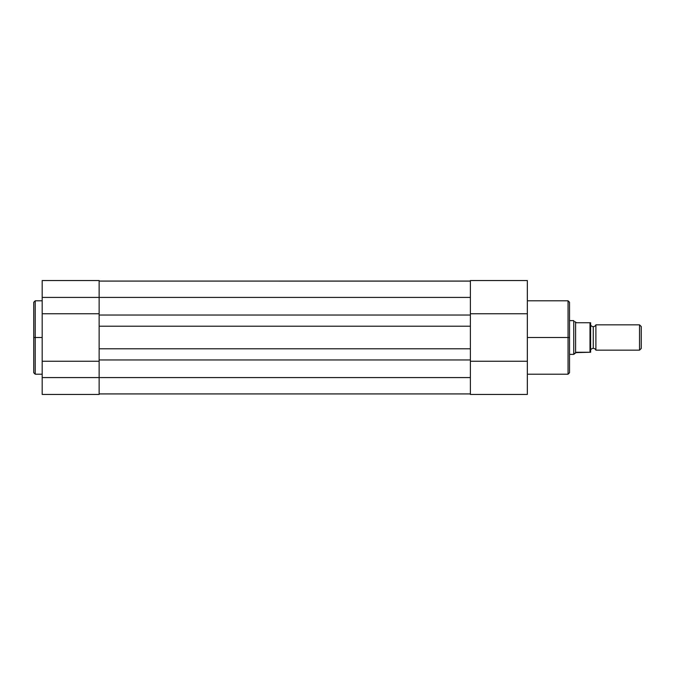 <?xml version="1.0" encoding="UTF-8"?>
<svg xmlns="http://www.w3.org/2000/svg" width="675" height="675" viewBox="0 0 675 675"><rect width="100%" height="100%" fill="white"/><g stroke="black" fill="none" stroke-linecap="round" stroke-linejoin="round"><path stroke-width="1.01" d="M35.227 374.203L33.75 372.727L33.75 302.273L33.75 337.5L35.227 337.5L35.227 300.797L35.227 337.5L42.188 337.5L35.227 337.5L35.227 374.203L42.188 374.203M99.141 372.119L99.141 394.453L42.188 394.453L99.141 394.453L99.141 377.578L42.188 377.578L42.188 394.453L42.188 313.757L99.141 313.757L99.141 297.422L42.188 297.422L42.188 313.757L42.188 280.572M33.75 302.273L35.227 300.797L35.227 374.203L35.227 337.5L33.75 337.5L33.75 302.442M99.141 280.572L99.141 302.881M42.188 280.547L42.188 297.422L99.141 297.422L99.141 280.547L42.188 280.547M99.141 313.757L42.188 313.757L42.188 377.578L99.141 377.578L99.141 361.243L42.188 361.243L99.141 361.243M33.75 337.5L33.75 372.727L33.75 337.5M470.391 393.922L99.141 393.922L470.391 393.922M470.391 377.578L99.141 377.578L470.391 377.578L470.391 359.961L99.141 359.961L99.141 377.578L99.141 348.781L470.391 348.781L470.391 359.961L99.141 359.961L99.141 326.219L99.141 348.781L470.391 348.781L470.391 326.219L99.141 326.219L99.141 315.039L99.141 326.219L470.391 326.219L470.391 315.039L99.141 315.039L470.391 315.039L470.391 297.422L99.141 297.422L99.141 315.039L99.141 297.422L470.391 297.422L470.391 377.578M470.391 301.86L470.391 281.112L99.141 281.078L470.391 281.078L470.391 280.547L470.391 313.757L527.344 313.757L527.344 394.453L470.391 394.453L470.391 373.655M527.344 374.203L568.055 374.203L568.055 337.5L527.344 337.5L568.055 337.5L568.055 300.797L568.055 337.5L569.531 337.5L569.531 302.273L569.531 372.558M568.055 337.5L568.055 300.797L569.531 302.273L569.531 337.5L568.055 337.5L568.055 374.203L568.055 337.5M527.344 280.547L527.344 313.757L527.344 280.547L470.391 280.547M527.344 394.453L527.344 361.243L470.391 361.243L470.391 394.453L527.344 394.453M470.391 361.243L527.344 361.243L527.344 313.757L470.391 313.757M569.531 337.5L569.531 372.727L569.531 337.5M593.266 326.632A2.835 2.835 0 0 1 590.625 324.844A2.835 2.835 0 0 0 595.898 324.844A2.835 2.835 0 0 1 593.258 326.632M593.266 348.368A2.835 2.835 0 0 0 590.625 350.156A2.835 2.835 0 0 1 595.898 350.156A2.835 2.835 0 0 0 593.258 348.368M595.898 324.844L595.898 350.156L639.537 350.156L595.898 350.156L595.898 324.844L639.537 324.844L641.25 326.557L639.537 324.844L639.537 350.156L641.25 348.443L639.537 350.156L639.537 324.844L595.898 324.844M593.266 348.359L593.266 326.641L593.266 348.359M573.75 354.375L569.531 354.375L573.75 354.375L576.492 352.266L590.625 352.266L590.625 322.734L590.625 352.266L589.992 352.266L590.212 322.734L576.492 322.734L589.992 322.734L589.992 352.266L575.589 352.628L575.589 322.372L576.492 322.734L574.796 321.621L575.589 322.372L575.589 352.628L573.75 354.375L573.75 320.625L573.75 354.375M569.531 320.625L573.75 320.625L569.531 320.625M641.25 348.443L641.25 326.557L641.25 348.443M35.227 300.797L42.188 300.797M568.055 300.797L527.344 300.797M568.055 374.203L569.531 372.727"/></g></svg>
